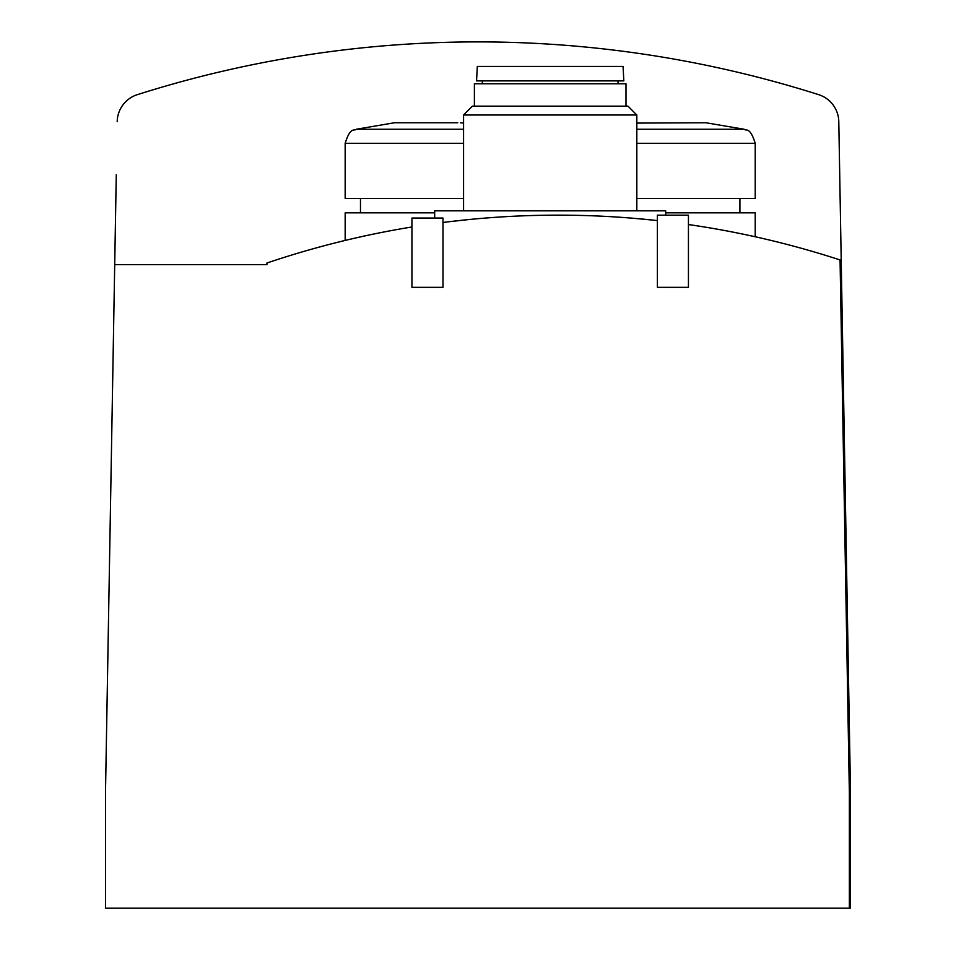 <?xml version="1.0" encoding="UTF-8"?>
<svg xmlns="http://www.w3.org/2000/svg" width="956" height="956" viewBox="0 0 956 956"><rect width="100%" height="100%" fill="white"/><g stroke="black" fill="none" stroke-linecap="round" stroke-linejoin="round"><path stroke-width="1.43" d="M411.94 226.978A909.622 909.622 0 0 0 266.915 263.031L266.915 264.681L114.708 264.681L116.273 174.733M657.393 220.585A909.622 909.622 0 0 0 442.987 222.473M114.708 264.681L105.495 792.691L105.495 908.2L849.358 908.2L849.358 792.691L840.061 259.948A909.622 909.622 0 0 0 688.44 224.541M468.524 219.581L447.743 221.876M448.041 221.84L468.44 219.593M631.749 218.135L652.315 220.047M650.474 219.856L631.952 218.159M117.206 121.675A28.871 28.871 0 0 1 137.341 94.656A28.871 28.871 0 0 0 117.206 121.675A28.871 28.871 0 0 1 137.341 94.656A1126.192 1126.192 0 0 1 818.659 94.656A28.871 28.871 0 0 1 838.794 121.675L850.505 792.691L850.505 908.2L849.358 908.2M839.727 174.733L838.794 121.675L839.727 174.733M636.827 129.251L744.15 129.251L705.887 122.75L636.827 123.085M744.15 129.251C745.883 131.414 749.767 125.869 755.216 143.292L755.216 198.406L636.827 198.406M755.216 236.765L755.216 212.841L665.699 212.841M457.781 122.75L394.493 122.75L457.781 122.75M463.564 198.406L345.164 198.406L345.164 143.292L463.564 143.292M434.681 212.841L345.164 212.841L345.164 240.434M657.393 287.35L688.44 287.35L688.44 215.16L657.393 215.16L657.393 287.35M411.94 287.35L442.987 287.35L442.987 218.04L411.94 218.04L411.94 287.35M434.681 218.04L434.681 210.822L665.699 210.822L665.699 215.16M463.564 210.822L463.564 115.007L636.827 115.007L636.827 210.822M463.564 115.007L472.419 106.152L627.961 106.152L636.827 115.007M474.391 106.152L474.391 83.769L625.989 83.769L625.989 106.152M550.19 80.878L623.826 80.878L623.073 66.442L477.307 66.442L476.554 80.878L550.19 80.878M755.216 143.292L636.827 143.292M463.564 129.251L356.241 129.251C354.497 131.414 350.613 125.869 345.164 143.292M739.908 198.406L739.908 212.841M460.434 122.75L463.564 123.085M394.493 122.75L356.241 129.251M360.472 198.406L360.472 212.841M618.054 83.769L618.054 80.878M482.326 83.769L482.326 80.878"/></g></svg>
